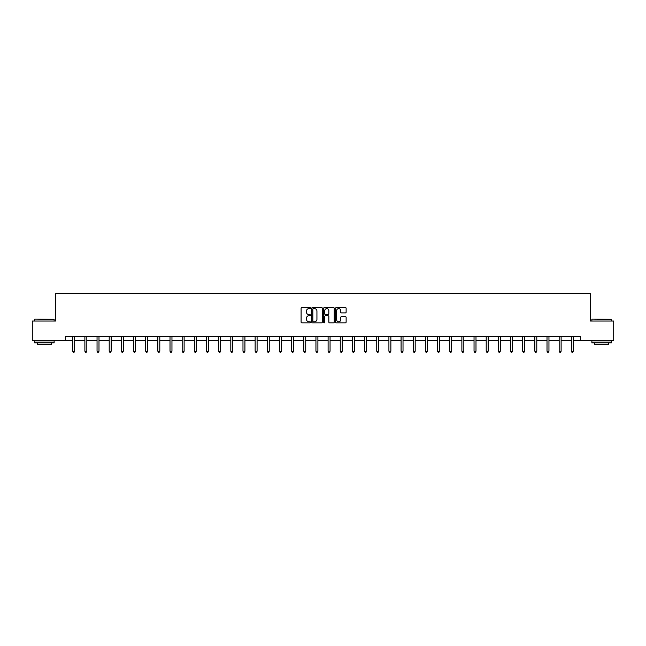 <?xml version="1.0" encoding="UTF-8"?>
<svg xmlns="http://www.w3.org/2000/svg" width="646" height="646" viewBox="0 0 646 646"><rect width="100%" height="100%" fill="white"/><g stroke="black" fill="none" stroke-linecap="round" stroke-linejoin="round"><path stroke-width="0.97" d="M310.524 308.077A0.533 0.533 0 0 0 309.991 307.544L301.86 307.544A0.767 0.767 0 0 0 301.093 308.312L301.093 322.079A0.767 0.767 0 0 0 301.86 322.847L309.991 322.847A0.533 0.533 0 0 0 310.524 322.314A0.533 0.533 0 0 0 309.991 321.781L308.941 321.781A2.447 2.447 0 0 1 306.495 319.326L306.495 318.179A2.447 2.447 0 0 1 308.941 315.733L309.991 315.733A0.533 0.533 0 0 0 310.524 315.2A0.533 0.533 0 0 0 309.991 314.659L308.941 314.659A2.447 2.447 0 0 1 306.495 312.212L306.495 311.065A2.447 2.447 0 0 1 308.941 308.618L309.991 308.618A0.533 0.533 0 0 0 310.524 308.077M345.36 312.939A0.767 0.767 0 0 0 346.127 312.171L346.127 308.312A0.767 0.767 0 0 0 345.36 307.544L336.332 307.544A0.767 0.767 0 0 0 335.565 308.312L335.565 322.079A0.767 0.767 0 0 0 336.332 322.847L345.36 322.847A0.767 0.767 0 0 0 346.127 322.079L346.127 317.412A0.767 0.767 0 0 0 345.36 316.653L341.5 316.653A0.767 0.767 0 0 0 340.733 317.412L340.733 319.73A2.043 2.043 0 0 1 338.69 321.781A2.043 2.043 0 0 1 336.639 319.73L336.639 310.661A2.043 2.043 0 0 1 338.69 308.618A2.043 2.043 0 0 1 340.733 310.661L340.733 312.171A0.767 0.767 0 0 0 341.5 312.939L345.36 312.939M65.432 340.531L32.3 340.531L32.3 321.046L55.532 321.046L55.532 293.76L590.468 293.76L590.468 321.046L613.7 321.046L613.7 340.531L580.568 340.531L580.568 336.631L65.432 336.631L65.432 340.531L72.723 340.531M322.33 308.312A0.767 0.767 0 0 0 321.563 307.544L312.535 307.544A0.767 0.767 0 0 0 311.768 308.312L311.768 322.079A0.767 0.767 0 0 0 312.535 322.847L321.563 322.847A0.767 0.767 0 0 0 322.33 322.079L322.33 308.312M324.437 307.544L333.465 307.544A0.767 0.767 0 0 1 334.232 308.312L334.232 322.079A0.767 0.767 0 0 1 333.465 322.847L329.597 322.847A0.767 0.767 0 0 1 328.838 322.079L328.838 316.5A0.767 0.767 0 0 0 328.071 315.733L325.503 315.733A0.767 0.767 0 0 0 324.744 316.5L324.744 322.314A0.533 0.533 0 0 1 324.203 322.847A0.533 0.533 0 0 1 323.67 322.314L323.67 308.312A0.767 0.767 0 0 1 324.437 307.544M74.67 340.531L84.884 340.531M86.83 340.531L97.045 340.531M98.991 340.531L109.206 340.531M111.152 340.531L121.367 340.531M123.313 340.531L133.528 340.531M135.474 340.531L145.689 340.531M147.635 340.531L157.85 340.531M159.796 340.531L170.011 340.531M171.957 340.531L182.172 340.531M184.118 340.531L194.333 340.531M196.279 340.531L206.494 340.531M208.44 340.531L218.655 340.531M220.601 340.531L230.816 340.531M232.762 340.531L242.977 340.531M244.923 340.531L255.138 340.531M257.084 340.531L267.299 340.531M269.253 340.531L279.46 340.531M281.414 340.531L291.621 340.531M293.575 340.531L303.781 340.531M305.736 340.531L315.942 340.531M317.897 340.531L328.103 340.531M330.058 340.531L340.264 340.531M342.219 340.531L352.425 340.531M354.379 340.531L364.586 340.531M366.54 340.531L376.747 340.531M378.701 340.531L388.916 340.531M390.862 340.531L401.077 340.531M403.023 340.531L413.238 340.531M415.184 340.531L425.399 340.531M427.345 340.531L437.56 340.531M439.506 340.531L449.721 340.531M451.667 340.531L461.882 340.531M463.828 340.531L474.043 340.531M475.989 340.531L486.204 340.531M488.15 340.531L498.365 340.531M500.311 340.531L510.526 340.531M512.472 340.531L522.687 340.531M524.633 340.531L534.848 340.531M536.794 340.531L547.009 340.531M548.955 340.531L559.17 340.531M561.116 340.531L571.33 340.531M573.277 340.531L580.568 340.531M313.375 308.618A0.533 0.533 0 0 0 312.842 309.151L312.842 321.24A0.533 0.533 0 0 0 313.375 321.781L314.489 321.781A2.447 2.447 0 0 0 316.936 319.326L316.936 311.065A2.447 2.447 0 0 0 314.489 308.618L313.375 308.618M328.838 310.702A2.043 2.043 0 0 0 326.787 308.651A2.043 2.043 0 0 0 324.744 310.702L324.744 313.899A0.767 0.767 0 0 0 325.503 314.659L328.071 314.659A0.767 0.767 0 0 0 328.838 313.899L328.838 310.702M74.774 336.631L74.726 336.752A0.783 0.783 0 0 0 74.67 337.042L74.67 351.23L72.723 351.23L72.723 337.042A0.783 0.783 0 0 0 72.667 336.752L72.618 336.631M74.67 351.23L74.088 352.24L73.305 352.24L72.723 351.23M34.876 319.092L54.127 319.326L34.876 319.092M44.38 342.873L34.642 342.873L34.642 340.918L54.127 340.918L54.127 342.873L44.38 342.873M51.397 342.873L51.397 344.665L37.371 344.665L37.371 342.873M592.107 319.092L611.358 319.326L592.107 319.092M601.62 342.873L591.873 342.873L591.873 340.918L611.358 340.918L611.358 342.873L601.62 342.873M608.629 342.873L608.629 344.665L594.603 344.665L594.603 342.873M86.935 336.631L86.887 336.752A0.783 0.783 0 0 0 86.83 337.042L86.83 351.23L84.884 351.23L84.884 337.042A0.783 0.783 0 0 0 84.828 336.752L84.779 336.631M86.83 351.23L86.249 352.24L85.466 352.24L84.884 351.23M99.096 336.631L99.048 336.752A0.783 0.783 0 0 0 98.991 337.042L98.991 351.23L97.045 351.23L97.045 337.042A0.783 0.783 0 0 0 96.989 336.752L96.94 336.631M98.991 351.23L98.41 352.24L97.627 352.24L97.045 351.23M111.257 336.631L111.209 336.752A0.783 0.783 0 0 0 111.152 337.042L111.152 351.23L109.206 351.23L109.206 337.042A0.783 0.783 0 0 0 109.15 336.752L109.101 336.631M111.152 351.23L110.571 352.24L109.788 352.24L109.206 351.23M123.418 336.631L123.37 336.752A0.783 0.783 0 0 0 123.313 337.042L123.313 351.23L121.367 351.23L121.367 337.042A0.783 0.783 0 0 0 121.311 336.752L121.262 336.631M123.313 351.23L122.732 352.24L121.949 352.24L121.367 351.23M135.579 336.631L135.531 336.752A0.783 0.783 0 0 0 135.474 337.042L135.474 351.23L133.528 351.23L133.528 337.042A0.783 0.783 0 0 0 133.472 336.752L133.423 336.631M135.474 351.23L134.893 352.24L134.11 352.24L133.528 351.23M147.74 336.631L147.692 336.752A0.783 0.783 0 0 0 147.635 337.042L147.635 351.23L145.689 351.23L145.689 337.042A0.783 0.783 0 0 0 145.633 336.752L145.584 336.631M147.635 351.23L147.054 352.24L146.271 352.24L145.689 351.23M159.901 336.631L159.853 336.752A0.783 0.783 0 0 0 159.796 337.042L159.796 351.23L157.85 351.23L157.85 337.042A0.783 0.783 0 0 0 157.794 336.752L157.745 336.631M159.796 351.23L159.215 352.24L158.431 352.24L157.85 351.23M172.062 336.631L172.014 336.752A0.783 0.783 0 0 0 171.957 337.042L171.957 351.23L170.011 351.23L170.011 337.042A0.783 0.783 0 0 0 169.955 336.752L169.906 336.631M171.957 351.23L171.376 352.24L170.592 352.24L170.011 351.23M184.223 336.631L184.175 336.752A0.783 0.783 0 0 0 184.118 337.042L184.118 351.23L182.172 351.23L182.172 337.042A0.783 0.783 0 0 0 182.115 336.752L182.067 336.631M184.118 351.23L183.537 352.24L182.753 352.24L182.172 351.23M196.384 336.631L196.336 336.752A0.783 0.783 0 0 0 196.279 337.042L196.279 351.23L194.333 351.23L194.333 337.042A0.783 0.783 0 0 0 194.276 336.752L194.228 336.631M196.279 351.23L195.698 352.24L194.914 352.24L194.333 351.23M208.545 336.631L208.496 336.752A0.783 0.783 0 0 0 208.44 337.042L208.44 351.23L206.494 351.23L206.494 337.042A0.783 0.783 0 0 0 206.437 336.752L206.389 336.631M208.44 351.23L207.859 352.24L207.075 352.24L206.494 351.23M220.706 336.631L220.657 336.752A0.783 0.783 0 0 0 220.601 337.042L220.601 351.23L218.655 351.23L218.655 337.042A0.783 0.783 0 0 0 218.598 336.752L218.55 336.631M220.601 351.23L220.02 352.24L219.236 352.24L218.655 351.23M232.867 336.631L232.818 336.752A0.783 0.783 0 0 0 232.762 337.042L232.762 351.23L230.816 351.23L230.816 337.042A0.783 0.783 0 0 0 230.759 336.752L230.711 336.631M232.762 351.23L232.18 352.24L231.397 352.24L230.816 351.23M245.028 336.631L244.979 336.752A0.783 0.783 0 0 0 244.923 337.042L244.923 351.23L242.977 351.23L242.977 337.042A0.783 0.783 0 0 0 242.92 336.752L242.872 336.631M244.923 351.23L244.341 352.24L243.566 352.24L242.977 351.23M257.189 336.631L257.14 336.752A0.783 0.783 0 0 0 257.084 337.042L257.084 351.23L255.138 351.23L255.138 337.042A0.783 0.783 0 0 0 255.081 336.752L255.033 336.631M257.084 351.23L256.502 352.24L255.727 352.24L255.138 351.23M269.35 336.631L269.309 336.752A0.783 0.783 0 0 0 269.253 337.042L269.253 351.23L267.299 351.23L267.299 337.042A0.783 0.783 0 0 0 267.242 336.752L267.194 336.631M269.253 351.23L268.663 352.24L267.888 352.24L267.299 351.23M281.511 336.631L281.47 336.752A0.783 0.783 0 0 0 281.414 337.042L281.414 351.23L279.46 351.23L279.46 337.042A0.783 0.783 0 0 0 279.403 336.752L279.363 336.631M281.414 351.23L280.824 352.24L280.049 352.24L279.46 351.23M293.672 336.631L293.631 336.752A0.783 0.783 0 0 0 293.575 337.042L293.575 351.23L291.621 351.23L291.621 337.042A0.783 0.783 0 0 0 291.564 336.752L291.524 336.631M293.575 351.23L292.985 352.24L292.21 352.24L291.621 351.23M305.833 336.631L305.792 336.752A0.783 0.783 0 0 0 305.736 337.042L305.736 351.23L303.781 351.23L303.781 337.042A0.783 0.783 0 0 0 303.725 336.752L303.685 336.631M305.736 351.23L305.146 352.24L304.371 352.24L303.781 351.23M317.993 336.631L317.953 336.752A0.783 0.783 0 0 0 317.897 337.042L317.897 351.23L315.942 351.23L315.942 337.042A0.783 0.783 0 0 0 315.886 336.752L315.846 336.631M317.897 351.23L317.307 352.24L316.532 352.24L315.942 351.23M330.154 336.631L330.114 336.752A0.783 0.783 0 0 0 330.058 337.042L330.058 351.23L328.103 351.23L328.103 337.042A0.783 0.783 0 0 0 328.047 336.752L328.007 336.631M330.058 351.23L329.468 352.24L328.693 352.24L328.103 351.23M342.315 336.631L342.275 336.752A0.783 0.783 0 0 0 342.219 337.042L342.219 351.23L340.264 351.23L340.264 337.042A0.783 0.783 0 0 0 340.208 336.752L340.167 336.631M342.219 351.23L341.629 352.24L340.854 352.24L340.264 351.23M354.476 336.631L354.436 336.752A0.783 0.783 0 0 0 354.379 337.042L354.379 351.23L352.425 351.23L352.425 337.042A0.783 0.783 0 0 0 352.369 336.752L352.328 336.631M354.379 351.23L353.79 352.24L353.015 352.24L352.425 351.23M366.637 336.631L366.597 336.752A0.783 0.783 0 0 0 366.54 337.042L366.54 351.23L364.586 351.23L364.586 337.042A0.783 0.783 0 0 0 364.53 336.752L364.489 336.631M366.54 351.23L365.951 352.24L365.176 352.24L364.586 351.23M378.806 336.631L378.758 336.752A0.783 0.783 0 0 0 378.701 337.042L378.701 351.23L376.747 351.23L376.747 337.042A0.783 0.783 0 0 0 376.691 336.752L376.65 336.631M378.701 351.23L378.112 352.24L377.337 352.24L376.747 351.23M390.967 336.631L390.919 336.752A0.783 0.783 0 0 0 390.862 337.042L390.862 351.23L388.916 351.23L388.916 337.042A0.783 0.783 0 0 0 388.86 336.752L388.811 336.631M390.862 351.23L390.273 352.24L389.498 352.24L388.916 351.23M403.128 336.631L403.08 336.752A0.783 0.783 0 0 0 403.023 337.042L403.023 351.23L401.077 351.23L401.077 337.042A0.783 0.783 0 0 0 401.021 336.752L400.972 336.631M403.023 351.23L402.434 352.24L401.659 352.24L401.077 351.23M415.289 336.631L415.241 336.752A0.783 0.783 0 0 0 415.184 337.042L415.184 351.23L413.238 351.23L413.238 337.042A0.783 0.783 0 0 0 413.182 336.752L413.133 336.631M415.184 351.23L414.603 352.24L413.82 352.24L413.238 351.23M427.45 336.631L427.402 336.752A0.783 0.783 0 0 0 427.345 337.042L427.345 351.23L425.399 351.23L425.399 337.042A0.783 0.783 0 0 0 425.343 336.752L425.294 336.631M427.345 351.23L426.764 352.24L425.98 352.24L425.399 351.23M439.611 336.631L439.563 336.752A0.783 0.783 0 0 0 439.506 337.042L439.506 351.23L437.56 351.23L437.56 337.042A0.783 0.783 0 0 0 437.503 336.752L437.455 336.631M439.506 351.23L438.925 352.24L438.141 352.24L437.56 351.23M451.772 336.631L451.724 336.752A0.783 0.783 0 0 0 451.667 337.042L451.667 351.23L449.721 351.23L449.721 337.042A0.783 0.783 0 0 0 449.664 336.752L449.616 336.631M451.667 351.23L451.086 352.24L450.302 352.24L449.721 351.23M463.933 336.631L463.885 336.752A0.783 0.783 0 0 0 463.828 337.042L463.828 351.23L461.882 351.23L461.882 337.042A0.783 0.783 0 0 0 461.825 336.752L461.777 336.631M463.828 351.23L463.247 352.24L462.463 352.24L461.882 351.23M476.094 336.631L476.045 336.752A0.783 0.783 0 0 0 475.989 337.042L475.989 351.23L474.043 351.23L474.043 337.042A0.783 0.783 0 0 0 473.986 336.752L473.938 336.631M475.989 351.23L475.408 352.24L474.624 352.24L474.043 351.23M488.255 336.631L488.206 336.752A0.783 0.783 0 0 0 488.15 337.042L488.15 351.23L486.204 351.23L486.204 337.042A0.783 0.783 0 0 0 486.147 336.752L486.099 336.631M488.15 351.23L487.568 352.24L486.785 352.24L486.204 351.23M500.416 336.631L500.367 336.752A0.783 0.783 0 0 0 500.311 337.042L500.311 351.23L498.365 351.23L498.365 337.042A0.783 0.783 0 0 0 498.308 336.752L498.26 336.631M500.311 351.23L499.729 352.24L498.946 352.24L498.365 351.23M512.577 336.631L512.528 336.752A0.783 0.783 0 0 0 512.472 337.042L512.472 351.23L510.526 351.23L510.526 337.042A0.783 0.783 0 0 0 510.469 336.752L510.421 336.631M512.472 351.23L511.89 352.24L511.107 352.24L510.526 351.23M524.738 336.631L524.689 336.752A0.783 0.783 0 0 0 524.633 337.042L524.633 351.23L522.687 351.23L522.687 337.042A0.783 0.783 0 0 0 522.63 336.752L522.582 336.631M524.633 351.23L524.051 352.24L523.268 352.24L522.687 351.23M536.899 336.631L536.85 336.752A0.783 0.783 0 0 0 536.794 337.042L536.794 351.23L534.848 351.23L534.848 337.042A0.783 0.783 0 0 0 534.791 336.752L534.743 336.631M536.794 351.23L536.212 352.24L535.429 352.24L534.848 351.23M549.06 336.631L549.011 336.752A0.783 0.783 0 0 0 548.955 337.042L548.955 351.23L547.009 351.23L547.009 337.042A0.783 0.783 0 0 0 546.952 336.752L546.904 336.631M548.955 351.23L548.373 352.24L547.59 352.24L547.009 351.23M561.221 336.631L561.172 336.752A0.783 0.783 0 0 0 561.116 337.042L561.116 351.23L559.17 351.23L559.17 337.042A0.783 0.783 0 0 0 559.113 336.752L559.065 336.631M561.116 351.23L560.534 352.24L559.751 352.24L559.17 351.23M573.382 336.631L573.333 336.752A0.783 0.783 0 0 0 573.277 337.042L573.277 351.23L571.33 351.23L571.33 337.042A0.783 0.783 0 0 0 571.274 336.752L571.226 336.631M573.277 351.23L572.695 352.24L571.912 352.24L571.33 351.23M34.642 321.046L34.642 319.326M54.127 321.046L54.127 319.326M591.873 321.046L591.873 319.326M611.358 321.046L611.358 319.326"/></g></svg>
